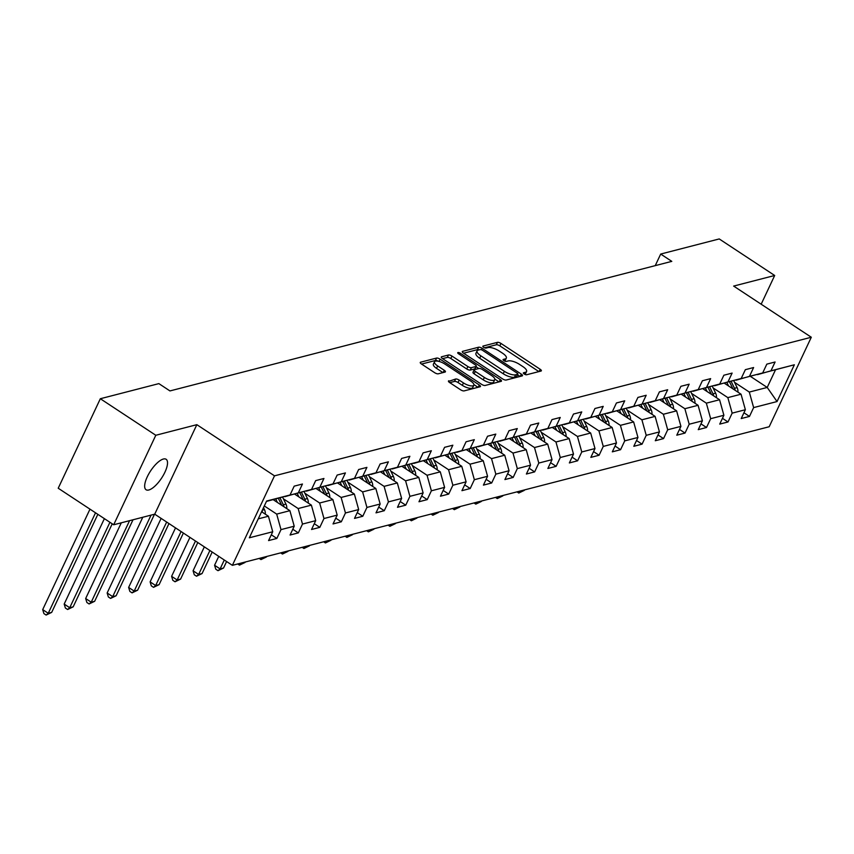 <?xml version="1.0" encoding="UTF-8"?>
<svg xmlns="http://www.w3.org/2000/svg" width="854" height="854" viewBox="0 0 854 854"><rect width="100%" height="100%" fill="white"/><g stroke="black" fill="none" stroke-linecap="round" stroke-linejoin="round"><path stroke-width="1.28" d="M524.175 373.999A1.954 0.673 25.2 0 0 526.64 374.757L541.009 371.052A2.797 0.961 25.2 0 0 541.361 370.807A2.797 0.961 25.2 0 0 540.176 369.27L500.978 343.436A2.797 0.961 25.2 0 0 497.455 342.347L483.086 346.062A1.954 0.673 25.2 0 0 482.841 346.233A1.954 0.673 25.2 0 0 483.663 347.311A1.954 0.673 25.2 0 0 486.139 348.069L487.997 347.589A8.946 3.085 25.2 0 1 499.291 351.069L502.558 353.214A8.946 3.085 25.2 0 1 506.326 358.146A8.946 3.085 25.2 0 1 505.194 358.926L503.337 359.406A1.954 0.673 25.2 0 0 503.091 359.577A1.954 0.673 25.2 0 0 503.924 360.655A1.954 0.673 25.2 0 0 506.39 361.413L508.247 360.932A8.946 3.085 25.2 0 1 519.542 364.412L522.808 366.558A8.946 3.085 25.2 0 1 526.576 371.49A8.946 3.085 25.2 0 1 525.456 372.269L523.598 372.75A1.954 0.673 25.2 0 0 523.342 372.92A1.954 0.673 25.2 0 0 524.175 373.999M148.809 489.993A18.233 6.576 123.4 0 0 163.37 475.198A18.233 6.576 123.4 0 0 166.124 459.281A18.233 6.576 123.4 0 0 163.381 459.025A18.233 6.576 123.4 0 0 148.809 473.831A18.233 6.576 123.4 0 0 146.066 489.737A18.233 6.576 123.4 0 0 148.809 489.993M448.809 380.777A2.797 0.961 25.2 0 0 448.457 381.023A2.797 0.961 25.2 0 0 449.631 382.56L460.626 389.808A2.797 0.961 25.2 0 0 464.16 390.886L480.108 386.766A2.797 0.961 25.2 0 0 480.46 386.531A2.797 0.961 25.2 0 0 479.286 384.983L440.088 359.16A2.797 0.961 25.2 0 0 436.554 358.072L420.606 362.192A2.797 0.961 25.2 0 0 420.253 362.438A2.797 0.961 25.2 0 0 421.428 363.975L434.718 372.728A2.797 0.961 25.2 0 0 438.241 373.817L445.073 372.056A2.797 0.961 25.2 0 0 445.425 371.81A2.797 0.961 25.2 0 0 444.24 370.273L437.654 365.928A7.483 2.583 25.2 0 1 434.505 361.808A7.483 2.583 25.2 0 1 444.891 364.06L470.693 381.065A7.483 2.583 25.2 0 1 473.842 385.186A7.483 2.583 25.2 0 1 463.466 382.934L459.164 380.094A2.797 0.961 25.2 0 0 455.63 379.016L448.489 381.45M196.847 424.673L155.802 435.273L100.334 398.733L58.221 488.232L113.689 524.772L154.723 514.172L232.373 565.337L274.497 475.838L196.847 424.673L154.723 514.172M761.17 304.216L774.685 275.49L733.65 286.079L811.3 337.245L274.497 475.838M774.685 275.49L719.228 238.939L660.697 254.054L655.242 265.637M100.334 398.733L158.865 383.617L169.957 390.929L671.788 261.367L660.697 254.054M502.664 378.952A2.797 0.961 25.2 0 0 506.198 380.03L522.146 375.92A2.797 0.961 25.2 0 0 522.499 375.675A2.797 0.961 25.2 0 0 521.324 374.137L482.126 348.304A2.797 0.961 25.2 0 0 478.592 347.226L462.644 351.336A2.797 0.961 25.2 0 0 462.292 351.581A2.797 0.961 25.2 0 0 463.466 353.118L502.664 378.952M501.127 381.343L485.179 385.464A2.797 0.961 25.2 0 1 481.645 384.375L442.447 358.552A2.797 0.961 25.2 0 1 441.272 357.015A2.797 0.961 25.2 0 1 441.625 356.769L448.446 355.008A2.797 0.961 25.2 0 1 451.979 356.086L467.875 366.558A2.797 0.961 25.2 0 0 471.408 367.647L475.934 366.483A2.797 0.961 25.2 0 0 476.286 366.238A2.797 0.961 25.2 0 0 475.112 364.701L458.555 353.791A1.954 0.673 25.2 0 1 457.733 352.713A1.954 0.673 25.2 0 1 460.455 353.3L500.305 379.56A2.797 0.961 25.2 0 1 501.479 381.097A2.797 0.961 25.2 0 1 501.127 381.343M232.373 565.337L769.187 426.744L811.3 337.245M271.305 534.796L276.845 538.447L280.998 529.619L294.224 526.203L290.072 535.031L298.334 532.896L302.487 524.068L315.702 520.662L311.55 529.491L319.812 527.356L323.965 518.527L337.191 515.111L333.039 523.94L341.301 521.805L345.454 512.976L358.669 509.56L354.517 518.399L362.779 516.264L366.932 507.436L380.158 504.02L376.006 512.848L384.268 510.713L388.421 501.885L401.636 498.469L397.484 507.297L405.746 505.173L409.899 496.334L423.125 492.929L418.972 501.757L427.235 499.622L431.387 490.794L444.603 487.378L440.45 496.206L448.713 494.071L452.866 485.243L466.092 481.837L461.939 490.666L470.202 488.531L474.354 479.702L487.57 476.286L483.417 485.115L491.68 482.98L495.832 474.151L509.059 470.735L504.906 479.564L513.169 477.439L517.321 468.611L530.537 465.195L526.384 474.023L534.647 471.888L538.799 463.06L552.026 459.644L547.873 468.472L556.135 466.337L560.288 457.509L573.504 454.104L569.351 462.932L577.614 460.797L581.766 451.969L594.992 448.553L590.84 457.381L599.102 455.246L603.255 446.418L616.471 443.002L612.318 451.841L620.58 449.706L624.733 440.877L637.959 437.461L633.807 446.29L642.069 444.155L646.222 435.326L659.437 431.91L655.285 440.739L663.547 438.604L667.7 429.775L680.926 426.37L676.774 435.198L685.036 433.063L689.189 424.235L702.404 420.819L698.252 429.647L706.514 427.512L710.667 418.684L723.893 415.268L719.73 424.107L728.003 421.972L732.156 413.144L745.371 409.728L741.219 418.556L749.481 416.421L753.634 407.593L777.044 401.551L794.348 364.786L757.274 374.5M276.845 538.447L268.583 540.582L272.736 531.754L249.325 537.796L266.629 501.031L290.04 494.989L294.192 486.15L302.455 484.026L298.302 492.854L311.529 489.438L315.681 480.61L323.944 478.475L319.791 487.303L333.007 483.887L337.159 475.059L345.422 472.924L341.269 481.763L354.495 478.347L358.648 469.519L366.91 467.384L362.758 476.212L375.973 472.796L380.126 463.968L388.389 461.833L384.236 470.661L397.462 467.255L401.615 458.427L409.877 456.292L405.725 465.12L418.94 461.704L423.093 452.876L431.355 450.741L427.203 459.569L440.429 456.153L444.582 447.325L452.844 445.201L448.692 454.029L461.907 450.613L466.06 441.785L474.322 439.65L470.17 448.478L483.396 445.062L487.549 436.234L495.811 434.099L491.658 442.927L504.874 439.522L509.027 430.694L517.289 428.559L513.137 437.387L526.363 433.971L530.515 425.143L538.778 423.008L534.625 431.836L547.841 428.43L551.994 419.592L560.256 417.467L556.103 426.295L569.33 422.879L573.482 414.051L581.745 411.916L577.592 420.744L590.808 417.328L594.96 408.5L603.223 406.365L599.07 415.204L612.286 411.788L616.449 402.96L624.712 400.825L620.559 409.653L633.775 406.237L637.927 397.409L646.19 395.274L642.037 404.102L655.253 400.697L659.416 391.869L667.679 389.734L663.526 398.562L676.742 395.146L680.894 386.318L689.157 384.183L685.004 393.011L698.22 389.595L702.383 380.767L710.645 378.632L706.482 387.47L719.708 384.054L723.861 375.226L732.124 373.091L727.971 381.919L741.187 378.503L745.35 369.675L753.612 367.54L749.449 376.368L762.675 372.963L766.828 364.135L775.09 362L770.938 370.828L794.348 364.786M273.216 499.686L289.901 510.681L276.685 514.097L264.313 505.952M284.638 496.526L311.529 489.438M276.685 514.097L280.998 529.619M289.901 510.681L294.224 526.203M298.302 492.854L284.873 496.676M294.705 494.146L311.39 505.141L298.163 508.546L283.411 498.821M306.127 490.975L333.007 483.887M298.163 508.546L302.487 524.068M311.39 505.141L315.702 520.662M319.791 487.303L306.362 491.135M316.183 488.595L332.868 499.59L319.652 503.006L304.889 493.281M327.605 485.435L354.495 478.347M319.652 503.006L323.965 518.527M332.868 499.59L337.191 515.111M341.269 481.763L327.84 485.584M337.672 483.054L354.357 494.039L341.13 497.455L326.377 487.73M349.094 479.884L375.973 472.796M341.13 497.455L345.454 512.976M354.357 494.039L358.669 509.56M362.758 476.212L349.329 480.044M359.15 477.503L375.835 488.499L362.619 491.915L347.856 482.19M370.572 474.333L397.462 467.255M362.619 491.915L366.932 507.436M375.835 488.499L380.158 504.02M384.236 470.661L370.807 474.493M380.638 471.952L397.323 482.948L384.097 486.364L369.344 476.639M392.061 468.793L418.94 461.704M384.097 486.364L388.421 501.885M397.323 482.948L401.636 498.469M405.725 465.12L392.296 468.942M402.117 466.412L418.802 477.407L405.586 480.813L390.822 471.088M413.539 463.242L440.429 456.153M405.586 480.813L409.899 496.334M418.802 477.407L423.125 492.929M427.203 459.569L413.774 463.402M423.605 460.861L440.29 471.856L427.064 475.272L412.311 465.547M435.028 457.701L461.907 450.613M427.064 475.272L431.387 490.794M440.29 471.856L444.603 487.378M448.692 454.029L435.262 457.851M445.083 455.321L461.768 466.305L448.553 469.721L433.789 459.996M456.506 452.15L483.396 445.062M448.553 469.721L452.866 485.243M461.768 466.305L466.092 481.837M470.17 448.478L456.741 452.31M466.572 449.77L483.257 460.765L470.031 464.181L455.278 454.456M477.994 446.61L504.874 439.522M470.031 464.181L474.354 479.702M483.257 460.765L487.57 476.286M491.658 442.927L478.229 446.759M488.05 444.229L504.735 455.214L491.52 458.63L476.756 448.905M499.473 441.059L526.363 433.971M491.52 458.63L495.832 474.151M504.735 455.214L509.059 470.735M513.137 437.387L499.707 441.219M509.539 438.678L526.213 449.674L512.998 453.079L498.234 443.365M520.961 435.508L547.841 428.43M512.998 453.079L517.321 468.611M526.213 449.674L530.537 465.195M534.625 431.836L521.196 435.668M531.017 433.127L547.702 444.123L534.487 447.539L519.723 437.814M542.439 429.968L569.33 422.879M534.487 447.539L538.799 463.06M547.702 444.123L552.026 459.644M556.103 426.295L542.674 430.117M552.506 427.587L569.18 438.582L555.965 441.988L541.201 432.263M563.928 424.417L590.808 417.328M555.965 441.988L560.288 457.509M569.18 438.582L573.504 454.104M577.592 420.744L564.163 424.577M573.984 422.036L590.669 433.031L577.443 436.447L562.69 426.722M585.406 418.876L612.286 411.788M577.443 436.447L581.766 451.969M590.669 433.031L594.992 448.553M599.07 415.204L585.641 419.026M595.462 416.496L612.147 427.48L598.932 430.896L584.168 421.171M606.895 413.325L633.775 406.237M598.932 430.896L603.255 446.418M612.147 427.48L616.471 443.002M620.559 409.653L607.13 413.485M616.951 410.945L633.636 421.94L620.41 425.345L605.657 415.631M628.373 407.774L655.253 400.697M620.41 425.345L624.733 440.877M633.636 421.94L637.959 437.461M642.037 404.102L628.608 407.934M638.429 405.394L655.114 416.389L641.898 419.805L627.135 410.08M649.862 402.234L676.742 395.146M641.898 419.805L646.222 435.326M655.114 416.389L659.437 431.91M663.526 398.562L650.097 402.383M659.918 399.853L676.603 410.849L663.377 414.254L648.624 404.529M671.34 396.683L698.22 389.595M663.377 414.254L667.7 429.775M676.603 410.849L680.926 426.37M685.004 393.011L671.575 396.843M681.396 394.302L698.081 405.298L684.865 408.714L670.102 398.989M692.829 391.143L719.708 384.054M684.865 408.714L689.189 424.235M698.081 405.298L702.404 420.819M706.482 387.47L693.064 391.292M702.885 388.762L719.57 399.747L706.343 403.163L691.591 393.438M714.307 385.592L741.187 378.503M706.343 403.163L710.667 418.684M719.57 399.747L723.893 415.268M727.971 381.919L714.542 385.752M724.363 383.211L741.048 394.206L727.832 397.622L713.069 387.897M735.796 380.041L762.675 372.963M727.832 397.622L732.156 413.144M741.048 394.206L745.371 409.728M749.449 376.368L736.031 380.201M750.495 376.433L767.212 387.449L749.31 392.071L734.557 382.346M749.31 392.071L753.634 407.593M775.411 370.028L767.212 387.449L777.044 401.551M770.938 370.828L757.509 374.65M155.802 435.273L113.689 524.772M258.239 518.858L268.423 516.232L261.591 511.727M290.04 494.989L266.437 501.437M268.423 516.232L272.736 531.754M743.941 412.77L749.481 416.421M722.452 418.321L728.003 421.972M700.974 423.862L706.514 427.512M679.485 429.413L685.036 433.063M658.007 434.964L663.547 438.604M636.518 440.504L642.069 444.155M615.04 446.055L620.58 449.706M593.562 451.595L599.102 455.246M572.073 457.146L577.614 460.797M550.595 462.687L556.135 466.337M529.106 468.238L534.647 471.888M507.628 473.789L513.169 477.439M486.139 479.329L491.68 482.98M464.661 484.88L470.202 488.531M443.173 490.42L448.713 494.071M421.695 495.971L427.235 499.622M400.206 501.522L405.746 505.173M378.728 507.062L384.268 510.713M357.239 512.613L362.779 516.264M335.761 518.154L341.301 521.805M314.272 523.705L319.812 527.356M292.794 529.245L298.334 532.896M524.964 374.426A8.946 3.085 25.2 0 0 525.445 373.903L526.576 371.49M504.703 361.082A8.946 3.085 25.2 0 0 505.184 360.559L506.326 358.146M538.895 371.597L499.846 345.859A2.797 0.961 25.2 0 0 496.313 344.77L484.602 347.791M479.201 349.862A2.797 0.961 25.2 0 0 477.461 349.638L463.605 353.214M520.043 376.465L517.535 374.81M517.609 374.287A1.954 0.673 25.2 0 0 517.855 374.116A1.954 0.673 25.2 0 0 517.033 373.049L482.627 350.375A1.954 0.673 25.2 0 0 480.151 349.617L478.197 350.119A8.946 3.085 25.2 0 0 477.066 350.898A8.946 3.085 25.2 0 0 480.834 355.83L504.362 371.319A8.946 3.085 25.2 0 0 515.656 374.799L517.609 374.287L516.478 376.71A1.954 0.673 25.2 0 0 516.723 376.539A1.954 0.673 25.2 0 0 516.691 376.24M477.066 350.898L475.934 353.321A8.946 3.085 25.2 0 0 479.702 358.242L480.834 355.83M516.478 376.71L514.514 377.212A8.946 3.085 25.2 0 1 503.219 373.742L479.702 358.242M442.585 358.637L447.315 357.42L448.446 355.008M475.112 368.223A2.797 0.961 25.2 0 1 475.144 368.65A2.797 0.961 25.2 0 1 474.792 368.896L470.266 370.07A2.797 0.961 25.2 0 1 466.743 368.981L450.837 358.509A2.797 0.961 25.2 0 0 447.315 357.42M476.041 366.75L478.774 368.544M494.84 379.123L499.024 381.887M484.367 377.436A7.483 2.583 25.2 0 0 494.754 379.678A7.483 2.583 25.2 0 0 491.605 375.568L482.51 369.579A2.797 0.961 25.2 0 0 478.987 368.49L474.45 369.654A2.797 0.961 25.2 0 0 474.098 369.899A2.797 0.961 25.2 0 0 475.283 371.437L484.367 377.436L483.236 379.849A7.483 2.583 25.2 0 0 493.623 382.101L494.754 379.678M473.319 372.077A2.797 0.961 25.2 0 0 472.967 372.323A2.797 0.961 25.2 0 0 474.141 373.86L475.283 371.437M483.236 379.849L474.141 373.86M473.842 385.186L472.71 387.599A7.483 2.583 25.2 0 1 462.324 385.346L458.022 382.517A2.797 0.961 25.2 0 0 454.488 381.428L449.77 382.645M434.505 361.808L433.362 364.231A7.483 2.583 25.2 0 0 436.522 368.352L437.654 365.928M442.97 372.6L436.522 368.352M438.465 361.295A2.797 0.961 25.2 0 0 435.412 360.495L421.566 364.071M478.005 387.31L473.927 384.631M737.92 392.146A7.547 6.544 -104.5 0 0 737.098 387.62L733.725 380.638M728.569 385.976L726.914 382.56M735.166 390.331A7.547 6.544 -104.5 0 0 734.483 388.292L731.141 381.375M729.508 381.834L732.828 388.719A7.547 6.544 75.5 0 1 732.881 388.816M521.089 490.794L524.537 489.908M524.324 490.367L518.773 493.036L516.98 491.851M520.438 490.965L518.773 493.036M716.442 397.686A7.547 6.544 -104.5 0 0 715.62 393.16L712.247 386.179M707.08 391.527L705.425 388.1M713.688 395.872A7.547 6.544 -104.5 0 0 712.994 393.833L709.663 386.915M708.03 387.385L711.35 394.26A7.547 6.544 75.5 0 1 711.393 394.367M499.611 496.345L503.049 495.448M502.835 495.907L497.284 498.576L495.501 497.402M498.96 496.505L497.284 498.576M694.953 403.237A7.547 6.544 -104.5 0 0 694.131 398.711L690.758 391.73M685.602 397.067L683.947 393.651M692.199 401.423A7.547 6.544 -104.5 0 0 691.516 399.384L688.175 392.466M686.541 392.925L689.861 399.811A7.547 6.544 75.5 0 1 689.915 399.918M478.123 501.885L481.571 500.999M481.357 501.458L475.806 504.127L474.013 502.953M477.471 502.056L475.806 504.127M673.475 408.788A7.547 6.544 -104.5 0 0 672.653 404.252L669.28 397.27M664.113 402.618L662.458 399.192M670.721 406.963A7.547 6.544 -104.5 0 0 670.027 404.935L666.696 398.007M665.063 398.476L668.383 405.362A7.547 6.544 75.5 0 1 668.426 405.458M456.644 507.436L460.082 506.55M459.868 506.998L454.317 509.667L452.535 508.493M455.993 507.607L454.317 509.667M651.986 414.329A7.547 6.544 -104.5 0 0 651.164 409.803L647.791 402.821M642.635 408.159L640.98 404.743M649.232 412.514A7.547 6.544 -104.5 0 0 648.549 410.475L645.208 403.558M643.574 404.027L646.894 410.902A7.547 6.544 75.5 0 1 646.948 411.009M435.156 512.976L438.604 512.09M438.39 512.549L432.839 515.218L431.046 514.044M434.505 513.147L432.839 515.218M630.508 419.88A7.547 6.544 -104.5 0 0 629.686 415.343L626.313 408.372M621.146 413.71L619.492 410.283M627.754 418.065A7.547 6.544 -104.5 0 0 627.071 416.026L623.73 409.109M622.096 409.568L625.416 416.453A7.547 6.544 75.5 0 1 625.459 416.549M413.678 518.527L417.115 517.641M416.901 518.09L411.35 520.769L409.568 519.584M413.026 518.698L411.35 520.769M609.019 425.42A7.547 6.544 -104.5 0 0 608.197 420.894L604.824 413.912M599.668 419.261L598.014 415.834M606.265 423.605A7.547 6.544 -104.5 0 0 605.582 421.566L602.241 414.649M600.608 415.119L603.927 421.993A7.547 6.544 75.5 0 1 603.981 422.1M392.189 524.078L395.637 523.182M395.423 523.641L389.872 526.31L388.079 525.135M391.538 524.239L389.872 526.31M587.541 430.971A7.547 6.544 -104.5 0 0 586.719 426.445L583.346 419.463M578.179 424.801L576.525 421.385M584.787 429.156A7.547 6.544 -104.5 0 0 584.104 427.117L580.763 420.2M579.129 420.659L582.449 427.544A7.547 6.544 75.5 0 1 582.492 427.64M370.711 529.619L374.159 528.733M373.935 529.192L368.384 531.861L366.601 530.686M370.06 529.79L368.384 531.861M566.053 436.511A7.547 6.544 -104.5 0 0 565.231 431.985L561.857 425.004M556.701 430.352L555.047 426.925M563.298 434.697A7.547 6.544 -104.5 0 0 562.615 432.658L559.274 425.74M557.641 426.21L560.961 433.085A7.547 6.544 75.5 0 1 561.014 433.191M349.233 535.17L352.67 534.273M352.456 534.732L346.905 537.401L345.112 536.227M348.571 535.341L346.905 537.401M544.574 442.062A7.547 6.544 -104.5 0 0 543.752 437.536L540.379 430.555M535.212 435.892L533.558 432.476M541.82 440.248A7.547 6.544 -104.5 0 0 541.137 438.209L537.796 431.291M536.163 431.761L539.482 438.636A7.547 6.544 75.5 0 1 539.525 438.742M327.744 540.71L331.192 539.824M330.968 540.283L325.417 542.952L323.634 541.778M327.093 540.881L325.417 542.952M523.086 447.613A7.547 6.544 -104.5 0 0 522.264 443.077L518.89 436.095M513.734 441.443L512.08 438.017M520.332 445.799A7.547 6.544 -104.5 0 0 519.648 443.76L516.307 436.842M514.674 437.301L517.994 444.187A7.547 6.544 75.5 0 1 518.047 444.283M306.266 546.261L309.703 545.375M309.49 545.823L303.939 548.503L302.145 547.318M305.615 546.432L303.939 548.503M501.608 453.154A7.547 6.544 -104.5 0 0 500.786 448.628L497.412 441.646M492.246 446.994L490.591 443.568M498.853 451.339A7.547 6.544 -104.5 0 0 498.17 449.3L494.829 442.383M493.196 442.852L496.516 449.727A7.547 6.544 75.5 0 1 496.558 449.834M284.777 551.812L288.225 550.915M288.001 551.374L282.45 554.043L280.667 552.869M284.126 551.972L282.45 554.043M480.119 458.705A7.547 6.544 -104.5 0 0 479.297 454.179L475.934 447.197M470.767 452.535L469.113 449.119M477.365 456.89A7.547 6.544 -104.5 0 0 476.681 454.851L473.34 447.934M471.707 448.393L475.027 455.278A7.547 6.544 75.5 0 1 475.08 455.374M263.299 557.352L266.736 556.466M266.523 556.925L260.972 559.594L259.178 558.42M262.648 557.523L260.972 559.594M458.641 464.245A7.547 6.544 -104.5 0 0 457.819 459.719L454.445 452.737M449.279 458.086L447.624 454.659M455.887 462.43A7.547 6.544 -104.5 0 0 455.203 460.391L451.862 453.474M450.229 453.944L453.549 460.818A7.547 6.544 75.5 0 1 453.591 460.925M241.81 562.903L245.258 562.007M245.034 562.466L239.483 565.134L237.7 563.96M241.159 563.064L239.483 565.134M437.163 469.796A7.547 6.544 -104.5 0 0 436.33 465.27L432.967 458.288M427.801 463.626L426.146 460.21M434.398 467.981A7.547 6.544 -104.5 0 0 433.715 465.942L430.373 459.025M428.74 459.495L432.06 466.369A7.547 6.544 75.5 0 1 432.113 466.476M224.292 560.01L220.108 568.903L223.556 568.017L226.609 561.537M223.556 568.017L218.005 570.685L215.784 569.223L214.567 565.252L218.752 556.36M214.567 565.252L220.108 568.903L218.005 570.685M415.674 475.347A7.547 6.544 -104.5 0 0 414.852 470.81L411.479 463.829M406.312 469.177L404.657 465.75M412.92 473.532A7.547 6.544 -104.5 0 0 412.236 471.493L408.895 464.565M407.262 465.035L410.582 471.92A7.547 6.544 75.5 0 1 410.625 472.016M209.892 550.52L198.63 574.454L202.078 573.557L212.198 552.036M202.078 573.557L196.516 576.226L194.296 574.774L193.079 570.792L204.341 546.87M193.079 570.792L198.63 574.454L196.516 576.226M394.196 480.887A7.547 6.544 -104.5 0 0 393.363 476.361L390 469.38M384.834 474.717L383.179 471.301M391.431 479.073A7.547 6.544 -104.5 0 0 390.748 477.034L387.406 470.116M385.773 470.586L389.093 477.461A7.547 6.544 75.5 0 1 389.146 477.567M195.481 541.03L177.152 579.994L180.589 579.108L197.797 542.546M180.589 579.108L175.038 581.777L172.818 580.314L171.601 576.343L189.94 537.369M171.601 576.343L177.152 579.994L175.038 581.777M372.707 486.438A7.547 6.544 -104.5 0 0 371.885 481.902L368.512 474.931M363.345 480.268L361.701 476.842M369.953 484.624A7.547 6.544 -104.5 0 0 369.27 482.585L365.928 475.667M364.295 476.126L367.615 483.012A7.547 6.544 75.5 0 1 367.658 483.108M181.08 531.54L155.663 585.545L159.111 584.648L183.386 533.056M159.111 584.648L153.549 587.328L151.329 585.865L150.112 581.884L175.529 527.879M150.112 581.884L155.663 585.545L153.549 587.328M351.229 491.979A7.547 6.544 -104.5 0 0 350.396 487.453L347.034 480.471M341.867 485.819L340.212 482.393M348.475 490.164A7.547 6.544 -104.5 0 0 347.781 488.125L344.44 481.208M342.806 481.677L346.126 488.552A7.547 6.544 75.5 0 1 346.18 488.659M166.669 522.04L134.185 591.085L137.622 590.199L168.975 523.566M137.622 590.199L132.071 592.868L129.851 591.406L128.634 587.435L161.128 518.389M128.634 587.435L134.185 591.085L132.071 592.868M329.74 497.53A7.547 6.544 -104.5 0 0 328.918 493.004L325.545 486.022M320.378 491.36L318.734 487.944M326.986 495.715A7.547 6.544 -104.5 0 0 326.303 493.676L322.961 486.759M321.328 487.218L324.648 494.103A7.547 6.544 75.5 0 1 324.691 494.21M151.051 515.122L112.696 596.636L116.144 595.75L154.499 514.236M116.144 595.75L110.582 598.419L108.362 596.957L107.145 592.986L142.778 517.257M107.145 592.986L112.696 596.636L110.582 598.419M308.262 503.07A7.547 6.544 -104.5 0 0 307.429 498.544L304.067 491.562M298.9 496.911L297.245 493.484M305.508 501.255A7.547 6.544 -104.5 0 0 304.814 499.227L301.473 492.299M299.839 492.769L303.159 499.643A7.547 6.544 75.5 0 1 303.213 499.75M129.573 520.673L91.218 602.187L94.655 601.291L133.01 519.776M94.655 601.291L89.104 603.959L86.884 602.497L85.667 598.526L121.3 522.808M85.667 598.526L91.218 602.187L89.104 603.959M286.773 508.621A7.547 6.544 -104.5 0 0 285.951 504.095L282.578 497.113M277.411 502.451L275.767 499.035M284.019 506.806A7.547 6.544 -104.5 0 0 283.336 504.767L279.995 497.85M278.361 498.32L281.681 505.194A7.547 6.544 75.5 0 1 281.724 505.301M109.931 522.296L69.729 607.728L73.177 606.842L112.237 523.812M73.177 606.842L67.615 609.51L65.395 608.048L64.178 604.077L104.38 518.645M64.178 604.077L69.729 607.728L67.615 609.51M265.295 514.172A7.547 6.544 -104.5 0 0 264.462 509.635L263.512 507.66M262.541 512.357A7.547 6.544 -104.5 0 0 262.05 510.767M95.52 512.806L48.251 613.279L51.688 612.382L97.836 514.322M51.688 612.382L46.137 615.061L43.917 613.599L42.7 609.617L89.98 509.144M42.7 609.617L48.251 613.279L46.137 615.061M524.537 374.212L525.456 372.269M504.287 360.868L505.194 358.926M496.313 344.77L497.455 342.347M499.846 345.859L500.978 343.436M539.109 371.533L540.176 369.27M462.324 352.008L462.644 351.336M477.461 349.638L478.592 347.226M481.432 349.788L482.126 348.304M520.257 376.411L521.324 374.137M503.219 373.742L504.362 371.319M514.514 377.212L515.656 374.799M441.304 357.442L441.625 356.769M450.837 358.509L451.979 356.086M466.743 368.981L467.875 366.558M470.266 370.07L471.408 367.647M474.792 368.896L475.934 366.483M459.826 354.623L460.455 353.3M499.227 381.834L500.305 379.56M454.488 381.428L455.63 379.016M458.022 382.517L459.164 380.094M462.324 385.346L463.466 382.934M443.173 372.547L444.24 370.273M420.285 362.865L420.606 362.192M435.412 360.495L436.554 358.072M439.02 361.423L440.088 359.16M478.208 387.257L479.286 384.983M734.483 388.292L737.098 387.62M712.994 393.833L715.62 393.16M691.516 399.384L694.131 398.711M670.027 404.935L672.653 404.252M648.549 410.475L651.164 409.803M627.071 416.026L629.686 415.343M605.582 421.566L608.197 420.894M584.104 427.117L586.719 426.445M562.615 432.658L565.231 431.985M541.137 438.209L543.752 437.536M519.648 443.76L522.264 443.077M498.17 449.3L500.786 448.628M476.681 454.851L479.297 454.179M455.203 460.391L457.819 459.719M433.715 465.942L436.33 465.27M412.236 471.493L414.852 470.81M390.748 477.034L393.363 476.361M369.27 482.585L371.885 481.902M347.781 488.125L350.396 487.453M326.303 493.676L328.918 493.004M304.814 499.227L307.429 498.544M283.336 504.767L285.951 504.095M262.317 510.19L264.462 509.635M516.723 376.539L517.855 374.116M475.144 368.65L476.286 366.238M472.967 372.323L474.098 369.899"/></g></svg>
